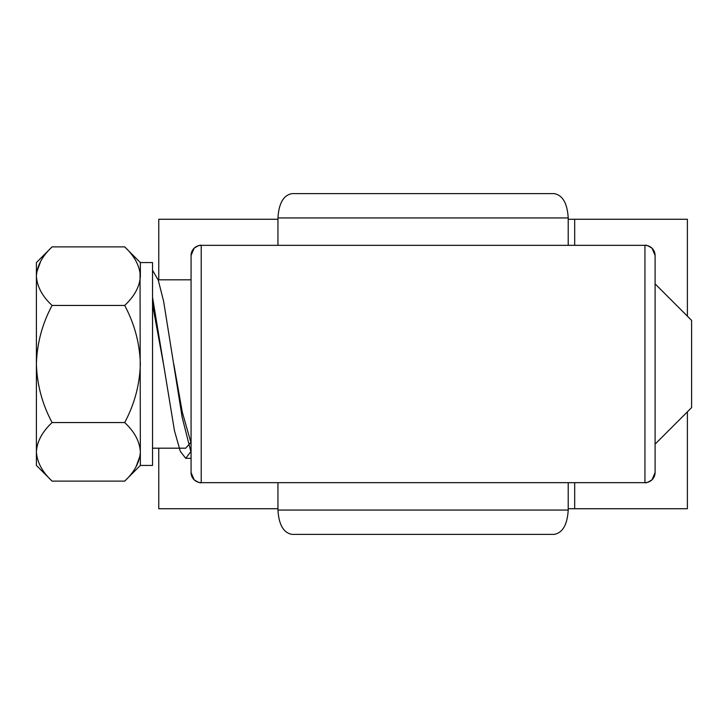 <?xml version="1.0" encoding="UTF-8"?>
<svg xmlns="http://www.w3.org/2000/svg" width="728" height="728" viewBox="0 0 728 728"><rect width="100%" height="100%" fill="white"/><g stroke="black" fill="none" stroke-linecap="round" stroke-linejoin="round"><path stroke-width="1.09" d="M201.21 482.664L644.944 482.664L644.944 245.336L201.21 245.336L201.21 482.664A10.147 10.147 180 0 1 191.073 472.518L191.073 255.483L194.103 248.248C198.016 245.709 200.391 244.735 201.228 245.336L201.228 245.336M568.213 510.055C567.321 524.733 562.635 532.841 554.154 534.388L292.001 534.388C283.529 532.841 278.842 524.733 277.95 510.055L568.213 510.055L568.213 482.664M554.154 193.612C562.635 195.159 567.321 203.267 568.213 217.945L277.95 217.945C278.842 203.267 283.529 195.159 292.001 193.612L554.154 193.612M568.213 245.336L568.213 217.945M277.95 245.336L277.95 217.945M277.95 510.055L277.95 482.664M644.944 245.336A10.147 10.147 0 0 1 655.091 255.483L655.091 472.518L652.051 479.752C648.148 482.291 645.772 483.265 644.935 482.664L644.935 482.664M687.387 411.821L687.387 508.736L568.213 508.736M687.387 316.18L687.387 219.264L568.213 219.264M277.95 508.736L158.768 508.736L158.768 448.184M158.768 279.816L158.768 219.264L277.95 219.264M152.534 448.184L185.686 448.184L190.818 442.451M163.627 364.828L152.534 304.495L152.534 293.366M191.073 442.979L182.291 412.194L173.801 364.118M158.149 279.816L191.073 279.816M655.091 283.875L691.6 320.384L691.6 407.616L655.091 444.126M140.358 262.571L124.67 246.883C134.48 256.001 139.703 265.756 140.358 276.167L140.358 262.571L152.534 262.571L152.534 465.429L140.358 465.429L124.67 481.117L52.088 481.117C42.288 471.999 37.055 462.244 36.4 451.833L36.728 455.883M140.04 272.117L140.358 465.429M52.088 481.117L36.4 465.429L36.4 451.833C37.001 441.55 42.233 431.795 52.088 422.559L124.67 422.559C134.48 431.677 139.703 441.432 140.358 451.833C139.758 462.116 134.534 471.88 124.67 481.117M40.768 261.125L36.728 272.117M52.088 422.559C42.26 404.186 37.028 384.666 36.4 364C37.037 343.288 42.26 323.769 52.088 305.441C42.288 296.323 37.055 286.568 36.4 276.167C37.001 265.884 42.233 256.12 52.088 246.883L124.67 246.883M135.99 466.875L140.04 455.883M52.088 305.441L124.67 305.441C134.507 323.814 139.731 343.334 140.358 364C139.721 384.712 134.498 404.231 124.67 422.559M140.358 276.167C139.758 286.45 134.534 296.205 124.67 305.441M36.4 451.833L36.4 262.571L52.088 246.883M191.073 452.525L182.164 417.326L163.609 301.246L158.249 280.107L152.534 270.261M152.534 297.261L174.465 430.685L180.298 451.342L185.704 458.331L191.073 451.342M201.21 245.336A10.147 10.147 180 0 0 191.073 255.483M644.944 482.664A10.147 10.147 0 0 0 655.091 472.518M574.683 508.736L574.683 482.664M574.683 245.336L574.683 219.264M191.073 472.518L194.103 479.752C198.016 482.291 200.391 483.265 201.228 482.664L201.228 482.664M655.091 255.483L652.051 248.248C648.148 245.709 645.772 244.735 644.935 245.336M185.704 458.331L191.073 458.322"/></g></svg>
